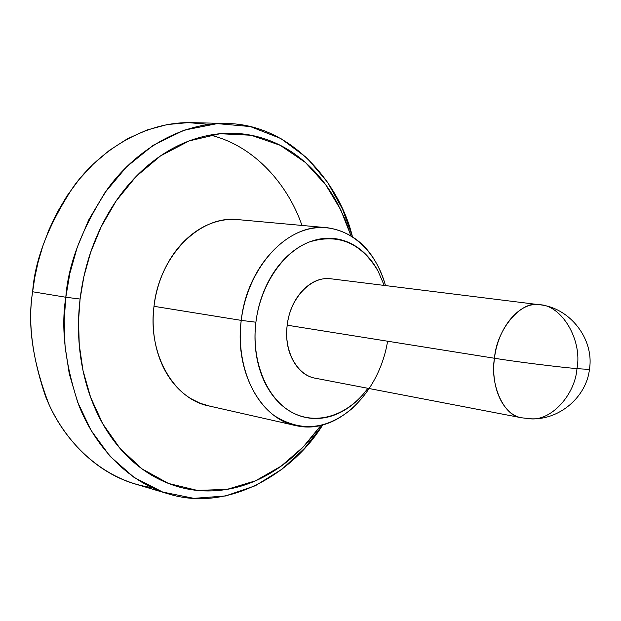 <?xml version="1.0" encoding="UTF-8"?>
<svg xmlns="http://www.w3.org/2000/svg" width="621" height="621" viewBox="0 0 621 621"><rect width="100%" height="100%" fill="white"/><g stroke="black" fill="none" stroke-linecap="round" stroke-linejoin="round"><path stroke-width="0.93" d="M316.151 378.368C307.077 377.04 299.679 371.606 293.958 362.066C287.748 351.595 285.489 339.307 287.197 325.194C288.967 311.082 294.168 299.485 302.807 290.395C311.447 281.391 320.84 277.533 330.993 278.806C311.47 275.693 290.131 297.769 287.197 325.194L494.463 358.255C498.011 326.98 519.979 301.503 539.439 304.732L539.432 304.732C521.648 299.927 496.575 329.114 494.463 358.255C514.53 361.585 560.786 367.376 576.979 368.595C582.599 339.858 561.477 304.88 539.455 304.732L539.447 304.732C561.477 304.88 582.599 339.858 576.979 368.595C575.077 395.041 550.765 421.488 529.946 418.756C550.765 421.488 575.077 395.041 576.979 368.595C560.786 367.376 514.53 361.585 494.463 358.255C489.752 384.888 503.903 416.419 521.578 417.778L315.282 378.205M301.961 225.439C288.951 187.317 256.605 146.323 210.224 135.067M226.463 123.478C292.778 124.394 340.005 185.089 352.41 236.578L342.52 209.13L327.515 182.209L306.898 157.866L280.824 138.53L250.317 126.56L217.265 123.626L184.103 130.169L153.255 145.252L126.552 166.863L104.98 192.549L88.687 219.974L77.237 247.305L69.886 273.294L65.81 297.249C68.178 264.189 82.112 228.062 107.627 188.869C134.369 151.796 179.71 122.321 226.463 123.478L191.462 122.647C145.011 121.506 100.144 150.212 73.759 186.277C48.601 224.422 34.892 259.578 32.641 291.761L34.799 277.346L38.129 262.085L42.81 246.087L49.067 229.522L57.093 212.654L67.06 195.817L79.092 179.469L93.22 164.123L109.374 150.375L127.359 138.825L146.828 130.061L167.305 124.549L188.21 122.616L208.92 124.386M320.964 425.401L307.892 441.888C294.238 457.289 278.837 469.305 261.697 477.929C244.519 486.546 226.696 490.893 208.221 490.963C189.708 491.001 171.947 486.383 154.916 477.091C137.87 467.737 123.082 454.106 110.546 436.198C98.033 418.205 89.059 397.261 83.625 373.376C78.262 349.421 77.082 324.643 80.086 299.035L65.81 297.249L64.188 320.467L65.042 346.083L69.242 373.648L77.679 402.253L91.132 430.454L110.041 456.303L134.221 477.549L162.718 492.057L193.837 498.345L225.439 495.977L255.425 485.692L282.151 469.088L304.663 448.191L322.664 424.981C293.981 471.836 229.296 513.125 167.988 493.765C125.838 481.135 93.701 443.868 78.642 404.737C65.089 364.053 60.811 328.222 65.81 297.249L32.641 291.761L65.81 297.249L80.086 299.035L83.882 276.609L90.674 252.289L101.207 226.688L116.174 200.917L135.991 176.612L160.583 155.863L189.118 140.928L220.02 133.725L251.132 135.254L280.211 145.298L305.416 162.485L325.676 184.716L340.712 209.758L350.904 235.638M385.494 285.59C375.169 247.119 344.22 222.015 310.818 228.613C277.463 234.971 246.754 274.303 241.235 320.382L255.899 322.214C260.416 285.132 282.834 252.165 309.39 241.965C338.352 233.154 361.228 242.834 378.01 271.004M576.979 368.595C584.524 369.239 588.692 369.371 589.484 368.998L589.484 368.998C588.692 369.371 584.524 369.239 576.979 368.595M238.666 219.687C200.785 214.377 159.349 254.983 154 306.308L241.235 320.382C247.073 265.71 289.502 222.302 327.748 227.791C355.592 232.332 374.657 250.969 384.966 283.712M384.213 285.427L378.119 271.198C373.283 262.202 367.236 254.882 359.97 249.223C352.689 243.579 344.686 240.094 335.953 238.767C327.213 237.463 318.387 238.518 309.491 241.934C300.58 245.373 292.32 250.993 284.69 258.786C277.075 266.611 270.748 276.035 265.718 287.049C260.704 298.088 257.436 309.809 255.899 322.214C254.393 334.626 254.75 346.673 256.97 358.364C259.213 370.038 263.094 380.394 268.621 389.421C274.164 398.426 280.855 405.435 288.687 410.434C296.527 415.41 304.857 418.08 313.683 418.453C322.501 418.802 331.148 416.916 339.617 412.802C348.07 408.68 355.763 402.695 362.68 394.863L367.966 388.311M320.933 425.408L303.172 446.988L281.259 466.068L255.549 480.801L227.061 489.371L197.369 490.419L168.438 483.441L142.17 468.964L120.032 448.447L102.822 423.895L90.619 397.331L83.004 370.52L79.255 344.733L78.541 320.77L80.086 299.035C83.175 273.426 90.177 249.386 101.107 226.906C112.083 204.488 125.869 185.625 142.457 170.309C159.046 155.087 176.845 144.522 195.863 138.607C214.85 132.754 233.434 131.668 251.629 135.347C269.77 139.05 286.219 146.851 300.975 158.751C315.693 170.643 327.849 185.516 337.444 203.37L344.942 219.112L350.927 235.654M238.448 219.663C229.77 218.778 221.037 219.896 212.242 223.024C202.485 226.518 193.441 232.293 185.12 240.35C176.806 248.447 169.929 258.22 164.487 269.669C159.069 281.15 155.576 293.36 154 306.308C152.456 319.256 152.96 331.847 155.514 344.073C158.091 356.283 162.469 367.12 168.64 376.59C174.819 386.029 182.24 393.38 190.903 398.659L200.117 403.262L209.712 406.111M151.578 487.501C105.322 481.12 66.936 444.931 48.927 404.255C32.641 361.701 27.208 324.201 32.641 291.761C27.766 321.903 32.09 356.827 45.612 396.524C60.625 434.716 92.56 471.223 134.439 483.767L167.988 493.765M387.589 341.208C379.322 392.728 337.723 434.149 297.894 426.022C261.62 420.572 234.202 372.158 241.235 320.382L154 306.308C147.449 354.909 174.749 400.731 210.628 406.281M522.292 417.902C503.67 415.589 490.318 387.923 494.463 358.255L287.197 325.194C283.626 351.199 297.366 375.852 315.996 378.329M330.985 278.806L539.455 304.732C570.404 307.682 594.32 339.609 589.484 368.998C586.721 396.71 559.141 420.766 529.946 418.756L529.457 418.733M367.958 388.304C348.249 415.286 317.028 425.998 291.839 412.305C266.665 398.721 251.094 361.065 255.899 322.214L241.235 320.382C236.415 359.714 250.379 398.356 274.529 415.822C301.34 432.596 327.725 429.716 353.698 407.19M529.946 418.756L521.578 417.778M327.019 227.721L237.944 219.617M295.775 425.587L208.532 405.847"/></g></svg>
